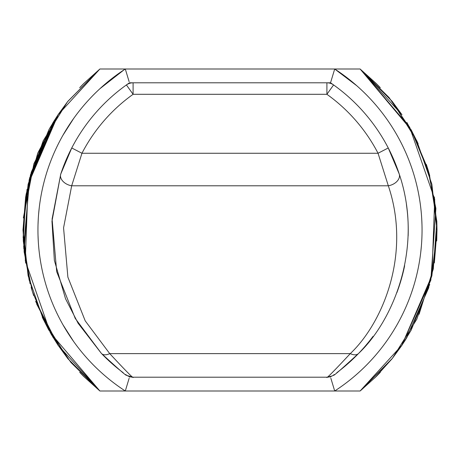 <?xml version="1.0" encoding="UTF-8"?>
<svg xmlns="http://www.w3.org/2000/svg" width="460" height="460" viewBox="0 0 460 460"><rect width="100%" height="100%" fill="white"/><g stroke="black" fill="none" stroke-linecap="round" stroke-linejoin="round"><path stroke-width="0.69" d="M421.964 224.25L421.734 218.966L421.964 224.25M421.072 210.64L421.038 210.283M420.768 207.845L420.67 207L420.768 207.845M421.929 236.773L421.952 236.204M421.038 249.717L420.837 251.562M38.036 224.25L38.266 218.966L38.036 224.25M39.221 207.949L38.611 214.078M39.33 207L39.232 207.839M38.272 241.074L38.042 235.865M38.767 247.716L38.611 245.887M39.33 253L39.232 252.155M129.128 81.667L125.298 69L99.895 69L67.539 101.723L43.211 140.789L28.117 184.264L23 230L28.117 275.736L43.211 319.211L67.539 358.277L99.895 391L360.105 391L392.46 358.277L416.789 319.211L431.882 275.736L437 230L431.882 184.264L416.789 140.789L392.46 101.723L360.105 69L334.702 69L356.782 85.744M330.861 378.287L334.702 391L360.105 391L334.702 391L360.105 391L334.702 391L360.105 391L334.702 391L360.105 391L334.702 391L360.105 391L334.702 391L360.105 391L334.702 391L360.105 391L334.702 391L360.105 391L334.702 391L360.105 391L334.702 391L360.105 391L334.702 391L360.105 391L334.702 391L360.105 391L334.702 391L360.105 391L334.702 391L360.105 391L334.702 391L360.105 391L334.702 391L360.105 391L334.702 391L360.105 391L334.702 391L360.105 391L334.702 391L360.105 391L334.702 391L360.105 391L334.702 391L360.105 391L334.702 391L360.105 391L334.702 391L360.105 391L334.702 391L360.105 391L334.702 391L360.105 391L334.702 391L360.105 391L334.702 391L360.105 391L334.702 391L360.105 391L334.702 391L360.105 391L334.702 391L360.105 391L334.702 391L360.105 391L334.702 391L360.105 391L392.46 358.277L416.789 319.211L431.882 275.736L437 230L431.882 184.264L416.789 140.789L392.46 101.723L360.105 69L99.895 69L67.539 101.723L43.211 140.789L28.117 184.264L23 230L28.117 275.736L43.211 319.211L67.539 358.277L99.895 391L125.298 391A192.05 192.05 0 0 1 125.298 69L99.895 69L67.539 101.723L43.211 140.789L28.117 184.264L23 230L28.117 275.736L43.211 319.211L67.539 358.277L99.895 391L125.298 391L129.139 378.287M411.05 129.651L360.105 69L392.46 101.723L416.789 140.789L431.882 184.264L437 230L431.882 275.736L416.789 319.211L392.46 358.277L360.105 391L392.46 358.277L416.789 319.211L431.882 275.736L437 230L431.882 184.264L416.789 140.789L392.46 101.723L360.105 69L392.46 101.723L416.789 140.789L431.882 184.264L437 230L431.882 275.736L416.789 319.211L392.46 358.277L360.105 391L392.46 358.277L416.789 319.211L431.882 275.736L437 230L431.882 184.264L416.789 140.789L392.46 101.723L360.105 69L392.46 101.723L416.789 140.789L431.882 184.264L437 230L431.882 275.736L416.789 319.211L392.46 358.277L360.105 391L392.46 358.277L416.789 319.211L431.882 275.736L437 230L431.882 184.264L416.789 140.789L392.46 101.723L360.105 69L392.46 101.723L416.789 140.789L431.882 184.264L437 230L431.882 275.736L416.789 319.211L392.46 358.277L360.105 391L392.46 358.277L416.789 319.211L431.882 275.736L437 230L431.882 184.264L416.789 140.789L392.46 101.723L360.105 69L392.46 101.723L416.789 140.789L431.882 184.264L437 230L431.882 275.736L416.789 319.211L392.46 358.277L360.105 391L392.46 358.277L416.789 319.211L431.882 275.736L437 230L431.882 184.264L416.789 140.789L392.46 101.723L360.105 69L392.46 101.723L416.789 140.789L431.882 184.264L437 230L431.882 275.736L416.789 319.211L392.46 358.277L360.105 391L334.702 391L360.105 391L334.702 391L360.105 391L334.702 391L360.105 391L334.702 391L360.105 391L334.702 391L360.105 391L334.702 391L360.105 391L334.702 391L360.105 391L334.702 391L360.105 391L334.702 391L360.105 391L334.702 391L360.105 391L334.702 391L360.105 391L334.702 391L360.105 391L334.702 391L360.105 391L334.702 391L360.105 391L392.46 358.277L416.789 319.211L431.882 275.736L437 230L431.882 184.264L416.789 140.789L392.46 101.723L360.105 69L334.702 69A192.05 192.05 0 0 1 334.702 391L360.105 391L392.46 358.277L416.789 319.211L431.882 275.736L437 230L431.882 184.264L416.789 140.789L392.46 101.723L360.105 69L334.702 69L330.527 82.8L326.905 82.8L326.905 94.3L333.592 84.939A178.25 178.25 0 0 0 330.527 82.8L330.872 81.667M67.81 101.378L99.895 69L125.298 69L99.895 69L125.298 69L99.895 69L125.298 69L99.895 69L125.298 69L99.895 69L125.298 69L99.895 69L125.298 69L99.895 69L125.298 69L99.895 69L125.298 69L99.895 69L125.298 69L99.895 69L125.298 69L99.895 69L125.298 69L99.895 69L125.298 69L99.895 69L125.298 69L99.895 69L125.298 69L99.895 69L125.298 69L99.895 69L125.298 69L99.895 69L125.298 69L99.895 69L125.298 69L99.895 69L125.298 69L99.895 69L125.298 69L99.895 69L125.298 69L99.895 69L125.298 69L99.895 69L125.298 69L99.895 69L125.298 69L99.895 69L125.298 69L99.895 69L125.298 69L99.895 69L125.298 69L99.895 69L125.298 69L99.895 69L125.298 69L99.895 69L125.298 69L99.895 69L125.298 69L99.895 69L125.298 69L99.895 69L125.298 69L99.895 69L125.298 69L99.895 69L125.298 69L99.895 69L125.298 69L99.895 69L125.298 69L99.895 69L125.298 69L99.895 69L125.298 69L99.895 69L125.298 69L99.895 69L125.298 69L99.895 69L125.298 69L99.895 69L125.298 69L99.895 69L125.298 69L99.895 69L125.298 69L99.895 69L83.628 83.628L79.678 87.693M73.646 118.479L62.825 135.464M57.868 115.023L99.895 69L67.781 101.413L99.895 69L67.804 101.39L58.345 114.316L28.077 184.431L25.294 260.745L50.376 332.873L99.895 391L125.298 391L99.895 391L125.298 391L99.895 391L125.298 391L99.895 391L125.298 391L99.895 391L125.298 391L99.895 391L125.298 391L99.895 391L125.298 391L99.895 391L125.298 391L99.895 391L125.298 391L99.895 391L125.298 391L99.895 391L125.298 391L99.895 391L125.298 391L99.895 391L125.298 391L99.895 391L125.298 391L99.895 391L70.966 362.503L48.162 328.911L32.349 291.513L24.144 251.746M48.886 129.766L30.279 175.588M23 228.988L24.276 252.971M57.994 345.172L99.895 391L50.37 332.873L25.294 260.745L28.077 184.425L58.345 114.316L29.164 179.871L24.115 251.447M25.645 197.006L23 230L25.651 263.034M31.142 287.477L33.66 295.573M42.751 318.245L53.147 337.571M54.107 120.859L31.142 172.523M99.895 69L67.781 101.418L99.895 69L67.804 101.39L99.895 69L83.628 83.628M48.95 129.651L58.339 114.316L28.077 184.425L25.294 260.745L50.37 332.873L99.895 391L83.628 376.372L79.678 372.312M404.415 341.487L405.139 340.342M49.352 128.932L58.339 114.316L53.504 121.842M27.048 189.267L23.006 231.018M42.274 317.228L48.881 330.217M57.31 344.132L67.764 358.558M67.816 358.633L99.895 391L67.804 358.616M374.831 377.896L392.144 358.679M405.536 339.704L407.019 337.295M419.072 314.272L433.314 268.876L436.822 221.427L429.398 174.432L411.447 130.37M52.492 123.51L58.339 114.316L50.157 127.501M405.093 340.411L406.588 338.002M392.19 358.622L360.105 391L391.632 359.323M404.403 341.504L405.116 340.383M30.573 174.518L58.339 114.316L38.019 152.593L26.111 194.258L23.138 237.498L29.227 280.404M36.639 303.899L58.345 345.684L36.771 304.244M360.628 390.58L376.372 376.372L380.322 372.312M392.259 358.535L401.649 345.696M411.113 330.234L429.732 284.361M437 231.012L436.81 221.162M23.299 241.103L29.124 279.973M435.884 208.552L430.836 280.128L401.66 345.678L431.923 275.569L434.706 199.255L409.624 127.127L360.105 69L334.702 69M23.828 248.515L29.526 178.44L58.345 114.316L49.755 128.219M392.219 358.581L360.105 391L392.196 358.61L360.105 391L402.126 344.988M435.856 208.253L427.65 168.486L411.838 131.088L389.034 97.497L360.105 69L409.63 127.127L434.706 199.255L431.923 275.575L401.655 345.684L431.923 275.575L434.706 199.255L409.63 127.127L360.105 69L401.988 114.804M67.804 358.61L99.895 391M50.979 333.92L58.357 345.707L35.644 301.237M434.355 262.976L437 230L434.349 196.995M428.858 172.523L426.339 164.427M417.249 141.755L406.858 122.435M405.892 339.135L428.858 287.477M23.696 246.934L29.722 177.675L58.339 114.321L37.691 153.404L25.812 195.989L23.247 240.126L30.113 283.803M360.105 391L392.219 358.587L360.105 391M406.496 338.157L401.66 345.678L411.05 330.349M23.857 248.837L29.48 178.606L58.328 114.333L29.584 178.198L23.782 248.003M58.357 345.707L35.84 301.76M380.305 87.67L376.372 83.628L360.105 69L392.144 101.321M436.707 241.005L436.994 228.976M429.732 175.639L427.898 169.297M418.111 143.606L411.119 129.783M401.643 114.293L392.242 101.441M24.098 251.309L29.175 179.808L58.339 114.321L33.879 163.783L23.351 217.948M376.579 83.841L360.105 69M24.127 251.58L30.118 283.808M35.713 301.426L58.357 345.702M413.264 287.425L411.533 292.675M99.969 88.665L124.114 69.776M336.352 70.087L336.645 70.282M419.497 198.789L419.876 201.169M100.182 88.469L116.719 74.917M111.257 79.062L106.915 82.576M106.979 82.524L111.176 79.12M73.612 341.469L62.922 324.702M128.766 80.5L128.99 81.23M129.001 378.747L128.766 379.5M331.234 379.5L330.999 378.747M331.234 80.5L331.01 81.224M326.905 82.8L133.095 82.8L133.095 94.3A166.75 166.75 0 0 0 81.955 153.261L71.679 185.788L63.566 227.861L67.879 277.144L85.198 320.827L109.721 353.619C126.35 371.461 134.142 379.322 133.095 377.2L326.905 377.2A11.5 11.5 65.6 0 0 333.592 375.061C332.471 377.004 340.797 369.8 358.576 353.452C393.058 320.884 424.062 247.371 399.24 174.047L388.251 147.97A178.25 178.25 0 0 0 333.592 84.939A11.5 11.5 0 0 0 326.905 82.8A11.5 11.5 0 0 1 333.592 84.939A178.25 178.25 0 0 1 399.452 174.691M129.639 376.671L133.095 377.2L127.201 375.578M80.195 133.4A178.25 178.25 0 0 0 60.616 174.478M330.7 376.556L326.905 377.2C325.858 379.322 333.649 371.461 350.278 353.619C382.524 323.179 411.55 254.363 388.32 185.788L378.045 153.261A166.75 166.75 0 0 0 326.905 94.3L133.095 94.3L126.408 84.939A11.5 11.5 0 0 1 133.095 82.8L129.473 82.8A178.25 178.25 0 0 0 71.748 147.97L60.76 174.047L52.089 219.029L56.695 271.699L75.21 318.389L101.424 353.452A178.25 178.25 0 0 0 123.194 372.709M125.672 374.526A178.25 178.25 0 0 0 126.408 375.061C127.529 377.004 119.203 369.8 101.424 353.452L78.091 323.253L65.521 298.707L54.355 260.366L51.968 221.197L60.76 174.047A11.5 7.918 -161.7 0 0 71.679 185.788L388.32 185.788A11.5 7.918 -18.3 0 0 399.24 174.047M332.062 375.981L326.905 377.2A11.5 11.5 65.6 0 0 333.592 375.061A178.25 178.25 0 0 0 334.328 374.526M336.806 372.709A178.25 178.25 0 0 0 373.031 336.369M396.825 292.79A178.25 178.25 0 0 0 404.639 265.702M408.152 235.83A178.25 178.25 0 0 0 406.433 204.596M379.805 133.4A178.25 178.25 0 0 0 353.222 101.2M332.476 375.762L331.953 376.033M101.424 353.452A11.5 6.727 136.2 0 0 109.721 353.619L350.278 353.619A11.5 6.727 43.8 0 0 358.576 353.452M133.095 377.2A11.5 11.5 0 0 1 126.408 375.061A11.5 11.5 0 0 0 133.095 377.2M330.378 376.717L330.527 377.2M129.622 376.717L129.473 377.2M421.389 245.887L420.802 251.833L421.389 245.893M420.704 252.672L420.67 253M38.973 249.82L39.192 251.821M126.408 84.939A178.25 178.25 0 0 0 71.748 147.97L81.955 153.261L378.045 153.261L388.251 147.97"/></g></svg>
